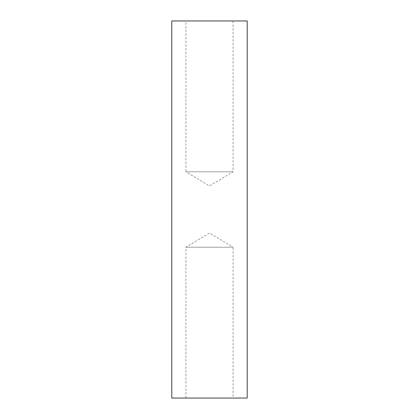 <?xml version="1.0" encoding="UTF-8"?>
<svg xmlns="http://www.w3.org/2000/svg" width="419" height="419" viewBox="0 0 419 419"><rect width="100%" height="100%" fill="white"/><g stroke="black" fill="none" stroke-linecap="round" stroke-linejoin="round"><path stroke-width="0.31" stroke-dasharray="2.1 1.57" d="M233.069 20.95L233.069 171.79L209.5 185.952L185.931 171.79L233.069 171.79L185.931 171.79L185.931 20.95L233.069 20.95L185.931 20.95M185.931 398.05L185.931 247.21L209.5 233.048L233.069 247.21L185.931 247.21L233.069 247.21L233.069 398.05L185.931 398.05L233.069 398.05M171.79 398.05L247.21 398.05M247.21 20.95L171.79 20.95"/><path stroke-width="0.63" d="M247.21 398.05L171.79 398.05L171.79 20.95L247.21 20.95L247.21 398.05"/></g></svg>
